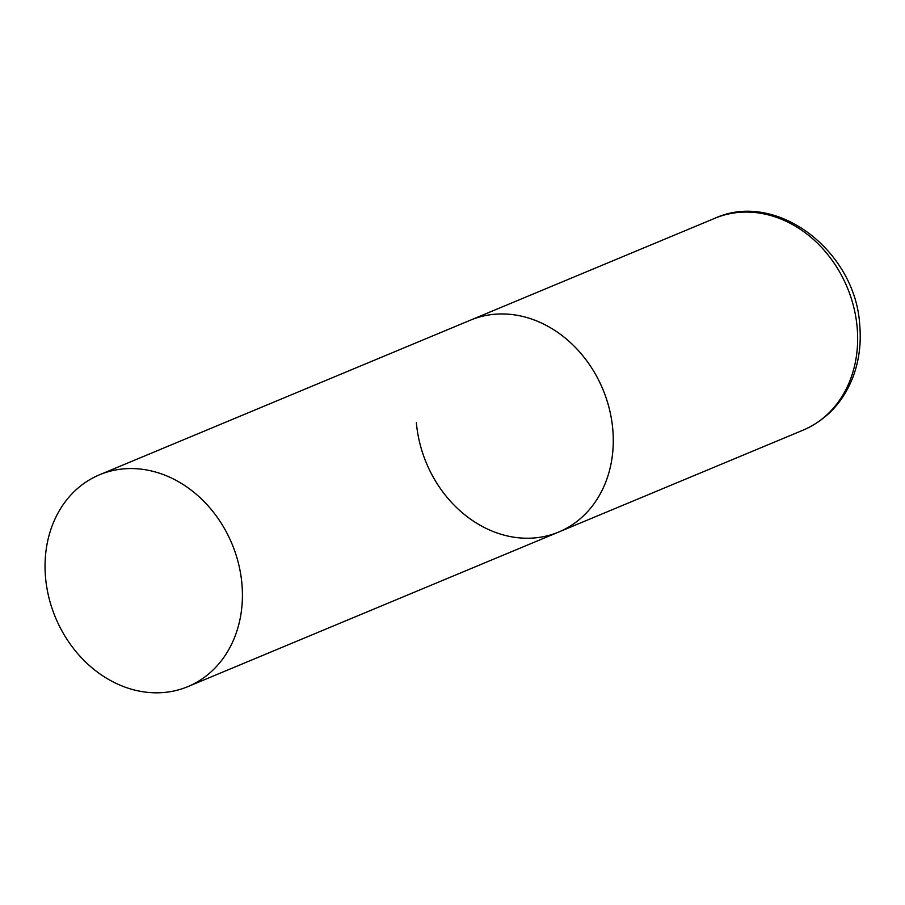 <?xml version="1.0" encoding="UTF-8"?>
<svg xmlns="http://www.w3.org/2000/svg" width="905" height="905" viewBox="0 0 905 905"><rect width="100%" height="100%" fill="white"/><g stroke="black" fill="none" stroke-linecap="round" stroke-linejoin="round"><path stroke-width="1.36" d="M99.573 474.763A114.754 95.625 -112.6 0 0 48.927 597.685A114.754 95.625 -112.6 0 0 153.533 692.766A114.754 95.625 -112.6 0 0 187.889 686.612A114.754 95.625 -112.6 0 0 238.535 563.691A114.754 95.625 -112.6 0 0 133.929 468.609A114.754 95.625 -112.6 0 0 99.573 474.763L714.814 218.297A114.754 95.625 67.4 0 1 857.171 327.587A114.754 95.625 67.4 0 1 803.12 430.147L558.747 532.016A114.754 95.625 -112.6 0 0 609.393 409.094A114.754 95.625 -112.6 0 0 504.786 314.012A114.754 95.625 -112.6 0 0 470.43 320.166A114.754 95.625 67.4 0 1 612.798 429.456A114.754 95.625 67.4 0 1 558.747 532.016A114.754 95.625 67.4 0 1 416.379 422.726M714.814 218.297C776.524 189.937 855.892 251.228 859.75 325.449C861.311 343.719 859.026 360.993 852.895 377.283C843.064 402.306 826.469 419.92 803.12 430.147M558.747 532.016L187.889 686.612"/></g></svg>
